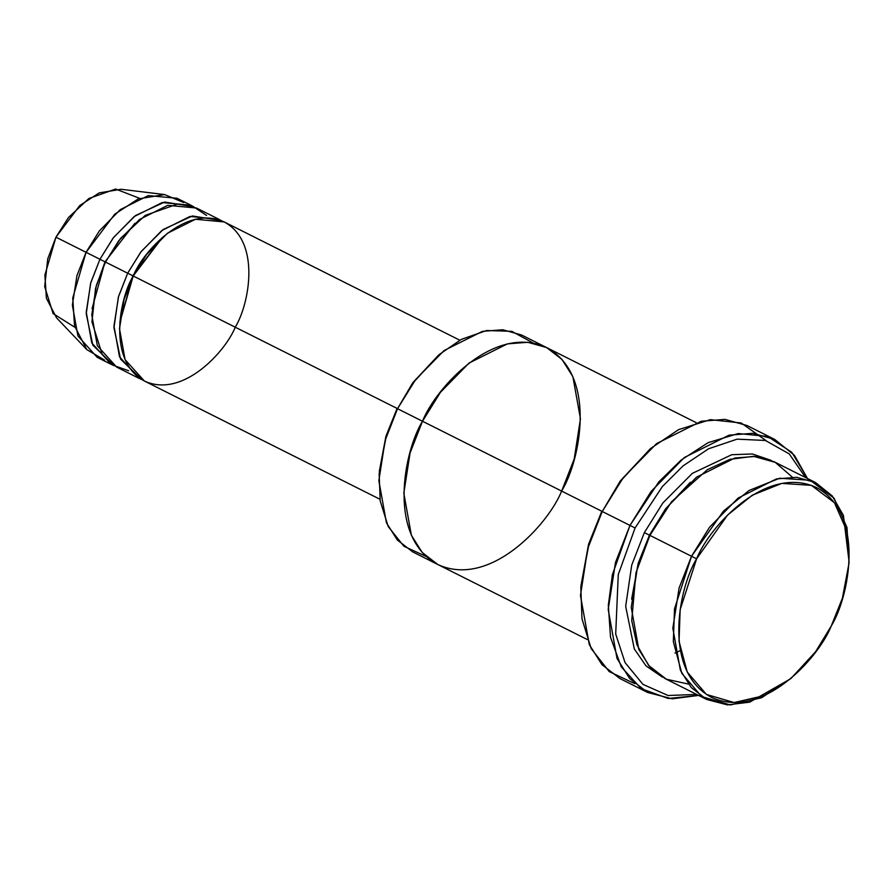 <?xml version="1.0" encoding="UTF-8"?>
<svg xmlns="http://www.w3.org/2000/svg" width="894" height="894" viewBox="0 0 894 894"><rect width="100%" height="100%" fill="white"/><g stroke="black" fill="none" stroke-linecap="round" stroke-linejoin="round"><path stroke-width="1.34" d="M635.075 527.974L662.387 486.515L683.117 465.841L708.573 448.777L737.103 439.155L765.387 440.474L789.279 453.94L805.55 477.541L789.279 453.94L765.387 440.474L737.103 439.155L708.573 448.777L683.117 465.841L662.387 486.515L635.075 527.974L618.268 574.585L615.698 634.036L625.051 662.577L642.998 684.413L668.053 695.498L696.683 694.437L668.053 695.498L642.998 684.413L625.051 662.577L615.698 634.036L618.268 574.585L635.075 527.974L629.979 525.415L635.075 527.974M807.472 478.502L791.849 452.353L767.7 436.462L738.276 433.545L708.115 442.664L681.016 460.164L658.912 481.788L629.979 525.415L651 491.566L684.323 457.527L729.035 435.166L752.793 433.311L774.74 439.446L794.431 455.303L807.472 478.502M650.474 448.587L620.201 481.073L602.243 511.502L621.196 480.424L650.474 448.587L678.624 429.612L710.339 419.655L741.249 423.007L766.113 440.675M438.865 354.784L412.782 382.733L397.528 408.714L413.777 382.073L438.865 354.784L461.315 339.385L486.615 330.512L511.815 331.328L533.204 343.039M696.605 558.817L727.571 515.089L752.312 495.187L781.825 483.386L811.339 485.341L834.426 502.707L846.909 531.103L849.021 563.142L842.416 598.164L831.252 626.024C849.322 596.689 865.56 513.838 816.445 487.532C765.901 464.098 709.266 526.789 696.605 558.817C678.535 588.151 662.298 671.003 711.4 697.309C761.956 720.743 818.591 658.051 831.252 626.024L815.551 651.771L791.291 678.144L764.336 695.599L734.13 702.55L706.428 694.448L687.24 672.02L679.038 641.378L680.155 609.708L696.605 558.817L691.509 556.269L696.605 558.817M849.021 563.142L846.998 527.594L834.091 498.226L810.199 480.257L779.68 478.234L749.138 490.448L723.537 511.033L691.509 556.269L709.523 527.259L738.086 498.081L776.417 478.916L796.777 477.318L815.585 482.581L832.269 495.946L843.422 515.458L849.099 561.946M815.585 482.581L773.992 461.695L755.173 456.443L734.812 458.03L696.493 477.206L667.93 506.373L649.904 535.383L691.509 556.269L649.904 535.383L671.562 501.746L707.4 469.652L729.996 459.315L753.519 456.32L775.21 462.332L792.296 477.094M690.324 482.257L665.471 508.988L649.457 535.16L638.137 563.511L631.611 599.226L638.137 563.511L649.457 535.16L644.362 532.601L631.734 565.075L625.677 606.311L634.293 648.932L646.038 665.918L662.387 677.116L646.038 665.918L634.293 648.932L625.677 606.311L631.734 565.075L644.362 532.601L662.834 502.987L692.314 473.373L731.717 454.722L752.39 453.962L771.176 460.388L752.39 453.962L731.717 454.722L692.314 473.373L662.834 502.987L644.362 532.601L649.457 535.16L665.471 508.988L690.324 482.257M688.414 684.078L666.376 679.205L648.619 665.449L636.964 644.853L631.723 620.615L635.958 572.808L649.904 535.383L637.489 567.131L631.242 607.384L638.797 649.446L649.681 666.678L665.114 678.602L706.718 699.477L691.285 687.564L680.401 670.321L672.836 628.259L679.094 588.017L691.509 556.269L674.489 608.915L673.338 641.668L681.82 673.372L701.678 696.571L730.331 704.964L761.576 697.767L791.291 678.144M190.925 205.24L177.057 198.278L148.326 195.596L120.221 209.654L99.279 231.043L86.059 252.32L99.927 259.282L113.147 238.005L134.089 216.605L162.194 202.558L190.925 205.24L193.64 206.749L164.641 202.044L135.463 215.566L113.605 237.402L99.927 259.282L90.618 283.286L86.226 313.794L92.842 345.196L113.918 365.579L111.079 364.305L91.78 342.927L86.237 312.073L90.819 282.56L99.927 259.282L105.481 262.065L120.589 238.352L145.32 215.331L177.649 204.022L193.473 206.682L206.615 215.499M164.608 194.568L121.103 189.271L99.212 192.88L79.734 205.553L55.942 237.178L86.059 252.32L114.745 214.202L138.224 198.926L164.608 194.568L183.616 202.502M128.68 370.753L113.773 365.501L102.207 354.426L91.937 321.84L95.557 288.326L105.023 261.83L134.871 223.321L105.023 261.83L92.082 308.553L105.023 261.83L55.942 237.178L68.436 217.566L88.864 198.502L115.594 189.036L139.632 198.345M162.607 237.234L133.206 275.989C142.816 251.683 185.784 204.123 224.126 221.913C261.394 241.861 249.068 304.72 235.357 326.969C225.757 351.264 182.789 398.836 144.437 381.045C107.179 361.098 119.505 298.238 133.206 275.989L119.818 322.477L132.759 275.754L127.663 273.206L118.343 297.21L113.963 327.718L120.578 359.12L141.654 379.503L138.816 378.229L119.517 356.851L113.974 325.997L118.556 296.484L127.663 273.206L140.872 251.929L161.825 230.529L189.93 216.471L218.661 219.164L221.377 220.673L192.378 215.957L163.2 229.49L141.341 251.326L127.663 273.206L105.481 262.065L132.759 275.754L162.607 237.234M774.74 439.446L747.004 425.522L725.056 419.387L701.298 421.242L656.587 443.614L623.263 477.653L602.243 511.502L629.979 525.415L602.243 511.502L587.749 548.536L580.463 595.493L589.28 644.563L601.975 664.678L619.989 678.58L647.725 692.504L629.711 678.591L617.016 658.487L608.199 609.406L615.485 562.449L629.979 525.415L612.401 574.641L608.322 605.216L610.535 637.321L621.263 666.868L641.166 688.659L668.31 698.505L698.605 695.409L672.21 698.817L647.725 692.504M561.778 490.761C580.474 460.421 597.27 374.709 546.469 347.498C494.181 323.248 435.579 388.108 422.493 421.242L440.507 392.22L469.071 363.053L507.39 343.877L527.751 342.279L546.569 347.542L521.604 335.015L502.797 329.763L482.425 331.35L444.106 350.526L415.542 379.693L397.528 408.714L601.807 511.245L422.482 421.242L410.067 452.979L403.82 493.231L411.374 535.294L422.259 552.537L437.702 564.449L422.259 552.526L411.385 535.294L403.82 493.231L410.067 452.979L422.493 421.242L440.507 392.22L469.071 363.042L507.401 343.877L527.762 342.279L546.58 347.542L562.002 359.466L572.886 376.698L580.452 418.772L574.194 459.013L561.778 490.761C548.681 523.895 490.091 588.755 437.803 564.505C386.99 537.294 403.797 451.582 422.482 421.242L397.528 408.714L385.113 440.451L378.855 480.704L386.42 522.766L397.305 539.998L412.737 551.922L587.257 639.523M459.795 340.201L224.204 221.947L195.473 219.253L167.368 233.312L146.426 254.712L133.206 275.989L397.092 408.435L133.206 275.989L124.098 299.267L119.517 328.78L125.071 359.634L144.37 381.012L379.961 499.265M218.661 219.164L196.468 208.023L167.737 205.341L139.632 219.399L118.69 240.788L105.481 262.065L96.373 285.342L91.78 314.856L97.334 345.71L116.633 367.088L138.816 378.229M379.313 471.384L385.906 436.35L397.081 408.48L385.906 436.339L379.145 473.764L385.973 437.535L397.081 408.48M580.888 586.185L588.543 544.424L601.796 511.267L588.699 543.932L580.798 587.392L588.766 545.128L601.796 511.267M74.906 327.293L53.104 313.615L44.7 286.605L47.728 258.891L55.942 237.178L44.89 275.084L46.387 298.205L56.557 317.862L86.807 349.588L74.548 325.885L72.738 298.015L86.059 252.32L76.951 275.598L72.369 305.111L77.912 335.965L97.222 357.343L111.079 364.305M104.52 360.092L86.807 349.588M790.385 678.915L749.697 702.159L727.392 704.874L706.718 699.477M426.092 556.426L403.909 546.268L388.197 526.532L380.207 500.953L379.145 473.764M634.796 683.675L609.227 671.617L591.169 648.586L582.005 618.894L580.798 587.392M675.015 653.067L680.312 650.609M546.569 347.542L696.135 422.616"/></g></svg>

